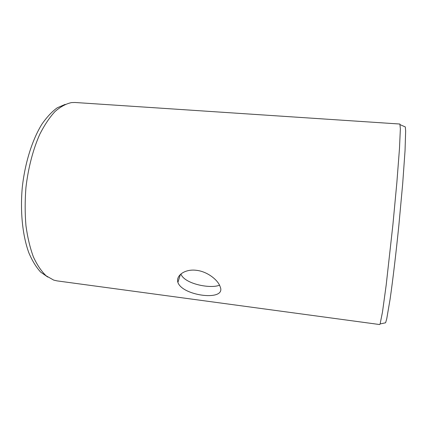 <?xml version="1.0" encoding="UTF-8"?>
<svg xmlns="http://www.w3.org/2000/svg" width="427" height="427" viewBox="0 0 427 427"><rect width="100%" height="100%" fill="white"/><g stroke="black" fill="none" stroke-linecap="round" stroke-linejoin="round"><path stroke-width="0.64" d="M47.76 277.054L40.698 272.132C36.252 267.307 32.319 260.908 28.897 252.933C22.604 235.811 20.053 211.883 22.295 187.277C25.001 162.719 32.276 139.778 41.862 124.257C46.799 117.126 51.929 111.639 57.25 107.801L65.155 104.38M57.095 280.886L53.711 280.107L46.164 275.826C41.371 271.273 37.106 264.943 33.365 256.835C30.029 247.777 27.558 237.401 25.951 225.696C24.915 213.447 24.91 200.759 25.93 187.645C28.193 168.041 33.034 149.525 39.716 134.43C44.445 125.074 49.548 117.441 55.024 111.522C60.581 106.686 66.105 103.702 71.592 102.581L75.067 102.491L399.885 124.033L400.361 128.821L399.469 148.676L396.87 182.436L392.915 224.607L386.189 285.017L382.485 312.057L380.105 323.954L379.688 324.547L57.095 280.886M384.791 322.956L385.597 322.785L386.739 318.82L390.048 299.492C392.701 281.185 395.952 253.969 398.871 225.205L402.682 183.834L405.042 150.656L405.65 131.057L405.324 126.942L404.566 126.611M180.92 273.979C184.283 283.955 210.698 289.031 219.515 285.183M196.527 270.328C207.522 271.545 218.17 280.181 220.14 286.709C226.892 301.654 182.43 296.108 177.899 282.412C175.662 275.799 184.688 268.711 196.527 270.328M405.324 126.942L400.174 124.7M385.597 322.785L380.105 323.954M180.445 274.401L177.899 282.412"/></g></svg>
